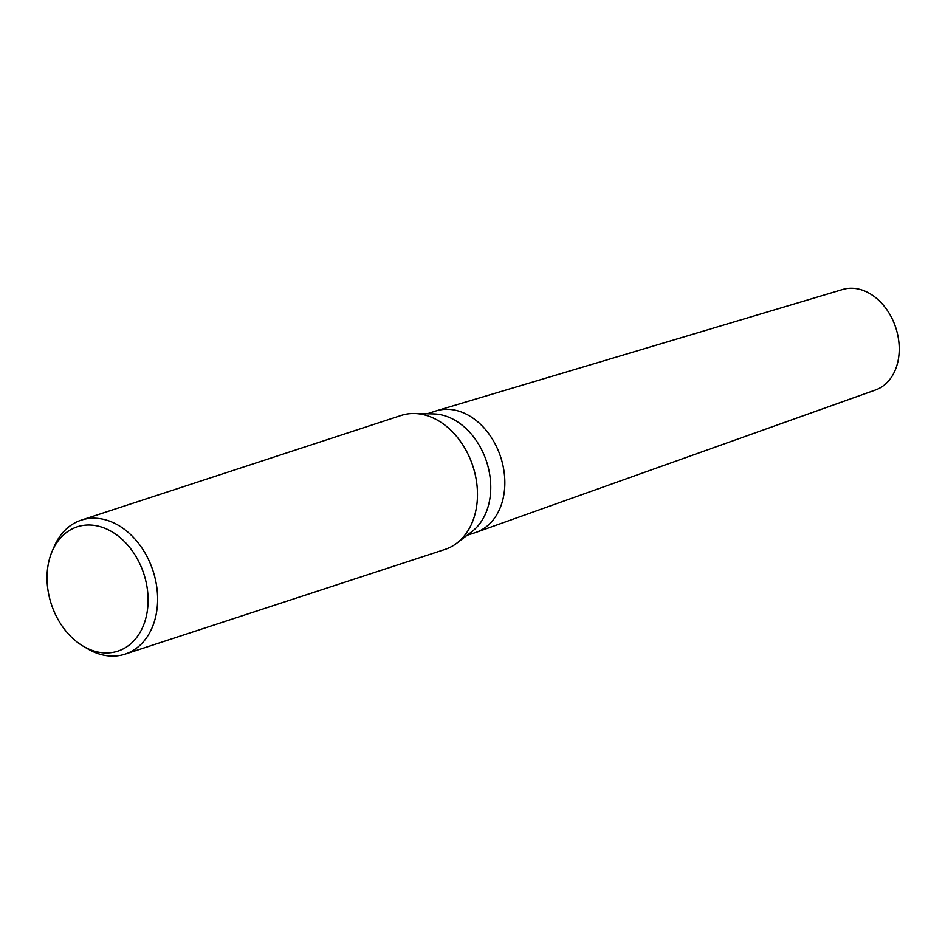 <?xml version="1.0" encoding="UTF-8"?>
<svg xmlns="http://www.w3.org/2000/svg" width="945" height="945" viewBox="0 0 945 945"><rect width="100%" height="100%" fill="white"/><g stroke="black" fill="none" stroke-linecap="round" stroke-linejoin="round"><path stroke-width="1.42" d="M52.223 551.136L54.29 546.364A70.485 52.459 71.9 0 1 81.235 520.152L401.105 415.469A70.485 52.459 71.9 0 1 414.406 413.52L433.519 413.922A63.941 47.593 71.9 0 1 488.955 470.48A63.941 47.593 71.9 0 1 472.016 531.527L456.837 543.151A70.485 52.459 71.9 0 1 444.953 549.435L125.083 654.129A70.485 52.459 71.9 0 1 87.861 648.92L83.373 646.285A65.394 48.667 71.9 0 1 48.88 595.09A65.394 48.667 71.9 0 1 52.223 551.136A65.394 48.667 71.9 0 1 102.261 527.298A65.394 48.667 71.9 0 1 146.251 582.852A65.394 48.667 71.9 0 1 133.044 641.643A65.394 48.667 71.9 0 1 83.373 646.285M427.258 413.792L435.55 411.075A63.941 47.593 71.9 0 1 503.047 465.861A63.941 47.593 71.9 0 1 475.323 532.614L467.043 535.331M414.406 413.52A70.485 52.459 71.9 0 1 475.5 475.855A70.485 52.459 71.9 0 1 456.837 543.151M81.235 520.152A70.485 52.459 71.9 0 1 155.63 580.549A70.485 52.459 71.9 0 1 125.083 654.129M503.035 465.861A63.941 47.593 71.9 0 1 476.197 532.318M436.696 410.721L842.68 289.501A52.861 39.347 71.9 0 1 897.75 335.026A52.861 39.347 71.9 0 1 875.566 389.966L476.469 532.224"/></g></svg>
